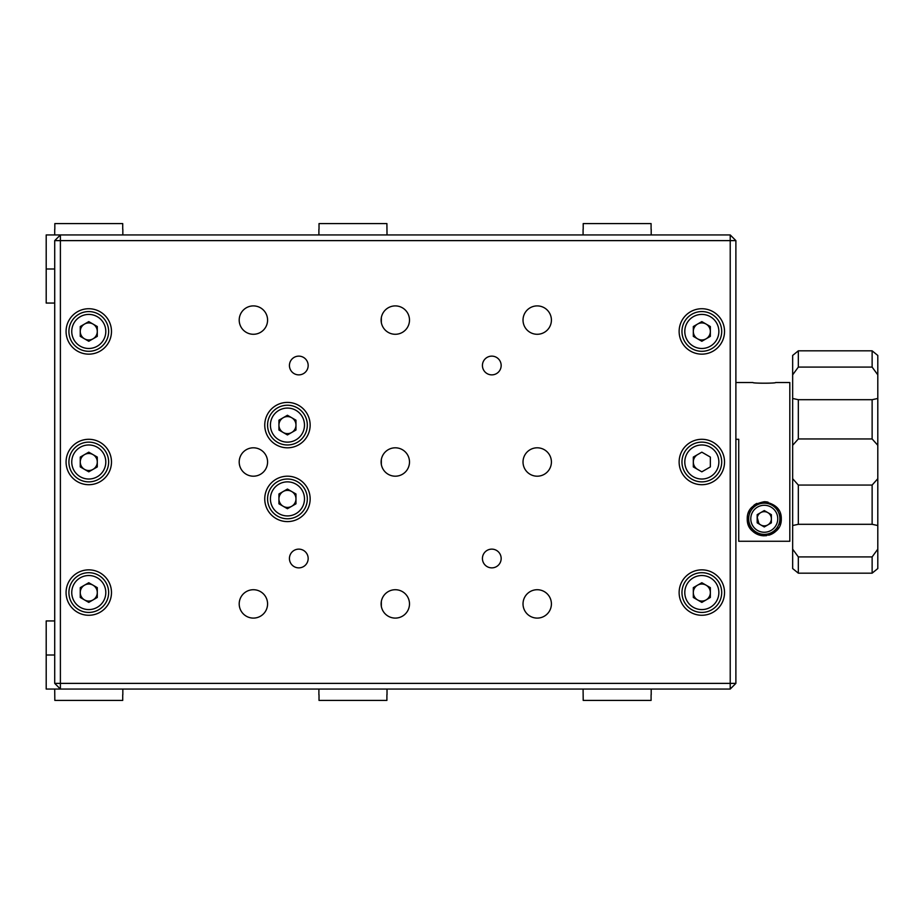 <?xml version="1.0" encoding="UTF-8"?>
<svg xmlns="http://www.w3.org/2000/svg" width="924" height="924" viewBox="0 0 924 924"><rect width="100%" height="100%" fill="white"/><g stroke="black" fill="none" stroke-linecap="round" stroke-linejoin="round"><path stroke-width="1.39" d="M54.712 683.379L54.712 240.621L735.885 240.621L735.885 683.379L730.214 683.379L730.214 234.939L60.395 234.939L60.395 689.061L54.712 683.379L730.214 683.379L730.214 689.061L46.2 689.061L46.2 620.94L54.712 620.94M54.712 655L46.2 655M395.299 447.805A14.195 14.195 0 0 0 381.115 462A14.195 14.195 0 0 0 395.299 476.195A14.195 14.195 0 0 0 409.494 462A14.195 14.195 0 0 0 395.299 447.805M537.214 305.902A14.195 14.195 0 0 0 523.019 320.085A14.195 14.195 0 0 0 537.214 334.28A14.195 14.195 0 0 0 551.409 320.085A14.195 14.195 0 0 0 537.214 305.902M491.799 356.133A9.367 9.367 0 0 0 482.432 365.5A9.367 9.367 0 0 0 491.799 374.867A9.367 9.367 0 0 0 501.166 365.5A9.367 9.367 0 0 0 491.799 356.133M491.799 549.133A9.367 9.367 0 0 0 482.432 558.5A9.367 9.367 0 0 0 491.799 567.867A9.367 9.367 0 0 0 501.166 558.5A9.367 9.367 0 0 0 491.799 549.133M298.798 549.133A9.367 9.367 0 0 0 289.431 558.5A9.367 9.367 0 0 0 298.798 567.867A9.367 9.367 0 0 0 308.166 558.5A9.367 9.367 0 0 0 298.798 549.133M88.773 308.732A22.707 22.707 0 0 0 66.066 331.439A22.707 22.707 0 0 0 88.773 354.146A22.707 22.707 0 0 0 111.481 331.439A22.707 22.707 0 0 0 88.773 308.732M88.773 569.854A22.707 22.707 0 0 0 66.066 592.561A22.707 22.707 0 0 0 88.773 615.269A22.707 22.707 0 0 0 111.481 592.561A22.707 22.707 0 0 0 88.773 569.854M88.773 439.293A22.707 22.707 0 0 0 66.066 462A22.707 22.707 0 0 0 88.773 484.707A22.707 22.707 0 0 0 111.481 462A22.707 22.707 0 0 0 88.773 439.293M287.445 402.402A22.707 22.707 0 0 0 264.749 425.098A22.707 22.707 0 0 0 287.445 447.805A22.707 22.707 0 0 0 310.152 425.098A22.707 22.707 0 0 0 287.445 402.402M287.445 476.195A22.707 22.707 0 0 0 264.749 498.902A22.707 22.707 0 0 0 287.445 521.598A22.707 22.707 0 0 0 310.152 498.902A22.707 22.707 0 0 0 287.445 476.195M701.836 439.293A22.707 22.707 0 0 0 679.128 462A22.707 22.707 0 0 0 701.836 484.707A22.707 22.707 0 0 0 724.531 462A22.707 22.707 0 0 0 701.836 439.293M701.836 569.854A22.707 22.707 0 0 0 679.128 592.561A22.707 22.707 0 0 0 701.836 615.269A22.707 22.707 0 0 0 724.531 592.561A22.707 22.707 0 0 0 701.836 569.854M701.836 308.732A22.707 22.707 0 0 0 679.128 331.439A22.707 22.707 0 0 0 701.836 354.146A22.707 22.707 0 0 0 724.531 331.439A22.707 22.707 0 0 0 701.836 308.732M298.798 356.133A9.367 9.367 0 0 0 289.431 365.5A9.367 9.367 0 0 0 298.798 374.867A9.367 9.367 0 0 0 308.166 365.5A9.367 9.367 0 0 0 298.798 356.133M395.299 589.72A14.195 14.195 0 0 0 381.115 603.915A14.195 14.195 0 0 0 395.299 618.098A14.195 14.195 0 0 0 409.494 603.915A14.195 14.195 0 0 0 395.299 589.72M395.299 305.902A14.195 14.195 0 0 0 381.115 320.085A14.195 14.195 0 0 0 395.299 334.28A14.195 14.195 0 0 0 409.494 320.085A14.195 14.195 0 0 0 395.299 305.902M537.214 447.805A14.195 14.195 0 0 0 523.019 462A14.195 14.195 0 0 0 537.214 476.195A14.195 14.195 0 0 0 551.409 462A14.195 14.195 0 0 0 537.214 447.805M253.395 447.805A14.195 14.195 0 0 0 239.201 462A14.195 14.195 0 0 0 253.395 476.195A14.195 14.195 0 0 0 267.579 462A14.195 14.195 0 0 0 253.395 447.805M253.395 589.72A14.195 14.195 0 0 0 239.201 603.915A14.195 14.195 0 0 0 253.395 618.098A14.195 14.195 0 0 0 267.579 603.915A14.195 14.195 0 0 0 253.395 589.72M537.214 589.72A14.195 14.195 0 0 0 523.019 603.915A14.195 14.195 0 0 0 537.214 618.098A14.195 14.195 0 0 0 551.409 603.915A14.195 14.195 0 0 0 537.214 589.72M253.395 305.902A14.195 14.195 0 0 0 239.201 320.085A14.195 14.195 0 0 0 253.395 334.28A14.195 14.195 0 0 0 267.579 320.085A14.195 14.195 0 0 0 253.395 305.902M730.214 234.939L735.885 240.621M730.214 689.061L735.885 683.379M54.712 269L46.2 269L46.2 234.939L60.395 234.939L54.712 240.621M780.364 513.213A17.025 17.025 0 0 1 781.3 518.768C781.485 528.158 775.814 533.829 764.264 535.793C752.737 533.829 747.054 528.158 747.239 518.768A17.025 17.025 0 0 1 747.458 516.031M748.174 513.213A17.025 17.025 0 0 1 749.433 510.406M753.822 505.324A17.025 17.025 0 0 1 756.895 503.418M764.229 501.732A17.025 17.025 0 0 1 768.029 502.159M777.211 507.692A17.025 17.025 0 0 1 779.094 510.383M764.264 535.793A17.025 17.025 0 0 1 747.239 518.768C747.123 509.678 752.783 503.996 764.229 501.732C775.721 503.961 781.415 509.644 781.3 518.768A17.025 17.025 0 0 1 780.145 524.936M775.629 382.524C776.333 383.437 752.228 383.437 752.921 382.524C752.344 383.402 776.195 383.402 775.629 382.524L789.812 382.524L789.812 541.268L738.726 541.268L738.726 439.293L738.726 501.328M752.921 382.524L735.885 382.524M735.885 439.293L738.726 439.293M757.264 517.613L758.835 523.319M771.367 518.768L771.274 517.613M778.817 527.627A17.025 17.025 0 0 1 768.722 535.204M766.608 535.631A17.025 17.025 0 0 1 765.465 535.747M798.324 573.169L872.129 573.169L872.129 556.906L798.324 556.906L798.324 573.169L792.653 568.549L792.653 525.537L798.324 524.301L872.129 524.301L872.129 485.054L798.324 485.054L798.324 524.301L792.653 525.537L792.653 478.701L798.324 485.054M798.324 399.699L798.324 438.946L872.129 438.946L872.129 399.699L798.324 399.699L792.653 398.463L798.324 399.699M798.324 438.946L792.653 445.299L792.653 355.451L798.324 350.831L798.324 367.094L872.129 367.094L872.129 350.831L798.324 350.831M798.324 367.094L792.653 374.844M872.129 350.831L877.8 355.451L877.8 374.844L872.129 367.094M872.129 485.054L877.8 478.701L877.8 398.463L872.129 399.699L877.8 398.463L877.8 374.844M877.8 445.299L872.129 438.946M792.653 478.701L792.653 445.299M872.129 556.906L877.8 549.156L877.8 525.537L872.129 524.301L877.8 525.537L877.8 478.701M792.653 549.156L798.324 556.906M877.8 549.156L877.8 568.549L872.129 573.169M54.712 303.06L46.2 303.06L46.2 269M54.712 689.061L54.828 700.415L122.719 700.415L122.719 694.733M122.834 689.061L122.834 694.733M583.079 689.061L583.206 700.415L651.085 700.415L651.085 694.733M651.201 689.061L651.201 694.733M387.017 689.061L387.017 694.733M319.023 694.733L319.023 700.415L386.902 700.415L386.902 694.733M318.896 689.061L318.896 694.733M84.511 599.93A8.512 8.512 0 0 0 97.286 592.561A8.512 8.512 0 0 0 84.511 585.181A8.512 8.512 0 0 0 84.511 599.93M88.773 572.695A19.866 19.866 0 0 1 108.639 592.561A19.866 19.866 0 0 1 88.773 612.427A19.866 19.866 0 0 1 68.907 592.561A19.866 19.866 0 0 1 88.773 572.695M80.261 597.47L80.261 587.641L88.773 582.732L97.286 587.641L97.286 597.47L88.773 602.39L80.261 597.47M88.773 470.512A8.512 8.512 0 0 1 80.261 462A8.512 8.512 0 0 1 88.773 453.488A8.512 8.512 0 0 1 97.286 462A8.512 8.512 0 0 1 88.773 470.512M88.773 442.134A19.866 19.866 0 0 1 108.639 462A19.866 19.866 0 0 1 88.773 481.866A19.866 19.866 0 0 1 68.907 462A19.866 19.866 0 0 1 88.773 442.134M88.773 471.829L80.261 466.92L80.261 457.08L88.773 452.171L97.286 457.08L97.286 466.92L88.773 471.829M84.511 338.819A8.512 8.512 0 0 0 97.286 331.439A8.512 8.512 0 0 0 84.511 324.07A8.512 8.512 0 0 0 84.511 338.819M88.773 311.573A19.866 19.866 0 0 1 108.639 331.439A19.866 19.866 0 0 1 88.773 351.305A19.866 19.866 0 0 1 68.907 331.439A19.866 19.866 0 0 1 88.773 311.573M88.773 341.268L80.261 336.359L80.261 326.53L88.773 321.61L97.286 326.53L97.286 336.359L88.773 341.268M697.574 338.819A8.512 8.512 0 0 0 710.348 331.439A8.512 8.512 0 0 0 697.574 324.07A8.512 8.512 0 0 0 697.574 338.819M701.836 311.573A19.866 19.866 0 0 1 721.702 331.439A19.866 19.866 0 0 1 701.836 351.305A19.866 19.866 0 0 1 681.958 331.439A19.866 19.866 0 0 1 701.836 311.573M701.836 321.61L710.348 326.53L710.348 336.359L701.836 341.268L693.312 336.359L693.312 326.53L701.836 321.61M701.836 442.134A19.866 19.866 0 0 1 721.702 462A19.866 19.866 0 0 1 701.836 481.866A19.866 19.866 0 0 1 681.958 462A19.866 19.866 0 0 1 701.836 442.134M701.836 471.829L693.312 466.92L693.312 457.08L701.836 452.171L710.348 457.08L710.348 466.92L701.836 471.829M697.574 454.631A8.512 8.512 0 0 0 697.574 469.369M697.574 599.93A8.512 8.512 0 0 0 710.348 592.561A8.512 8.512 0 0 0 697.574 585.181A8.512 8.512 0 0 0 697.574 599.93M701.836 572.695A19.866 19.866 0 0 1 721.702 592.561A19.866 19.866 0 0 1 701.836 612.427A19.866 19.866 0 0 1 681.958 592.561A19.866 19.866 0 0 1 701.836 572.695M710.348 587.641L710.348 597.47L701.836 602.39L693.312 597.47L693.312 587.641L701.836 582.732L710.348 587.641M287.445 507.415A8.512 8.512 0 0 1 278.933 498.902A8.512 8.512 0 0 1 287.445 490.378A8.512 8.512 0 0 1 295.969 498.902A8.512 8.512 0 0 1 287.445 507.415M287.445 479.025A19.866 19.866 0 0 1 307.322 498.902A19.866 19.866 0 0 1 287.445 518.768A19.866 19.866 0 0 1 267.579 498.902A19.866 19.866 0 0 1 287.445 479.025M287.445 508.731L278.933 503.811L278.933 493.982L287.445 489.062L295.969 493.982L295.969 503.811L287.445 508.731M287.445 433.622A8.512 8.512 0 0 1 278.933 425.098A8.512 8.512 0 0 1 287.445 416.585A8.512 8.512 0 0 1 295.969 425.098A8.512 8.512 0 0 1 287.445 433.622M287.445 405.232A19.866 19.866 0 0 1 307.322 425.098A19.866 19.866 0 0 1 287.445 444.975A19.866 19.866 0 0 1 267.579 425.098A19.866 19.866 0 0 1 287.445 405.232M287.445 434.938L278.933 430.018L278.933 420.189L287.445 415.269L295.969 420.189L295.969 430.018L287.445 434.938M583.079 234.939L583.079 229.268M651.085 229.268L651.085 223.585L583.206 223.585L583.206 229.268M651.201 234.939L651.201 229.268M387.017 234.939L386.902 223.585L319.023 223.585L319.023 229.268M318.896 234.939L318.896 229.268M54.712 234.939L54.712 229.268M122.719 229.268L122.719 223.585L54.828 223.585L54.828 229.268M122.834 234.939L122.834 229.268M764.275 503.153A15.616 15.616 0 0 1 779.879 518.768A15.616 15.616 0 0 1 764.275 534.372A15.616 15.616 0 0 1 748.659 518.768A15.616 15.616 0 0 1 764.275 503.153M757.172 522.857L757.172 514.668L764.275 510.568L771.367 514.668L771.367 522.857L764.275 526.957L757.172 522.857M764.275 525.86A7.092 7.092 0 0 1 757.172 518.768A7.092 7.092 0 0 1 764.275 511.665A7.092 7.092 0 0 1 771.367 518.768A7.092 7.092 0 0 1 764.275 525.86M88.773 609.586A17.025 17.025 0 0 0 105.798 592.561A17.025 17.025 0 0 0 88.773 575.525A17.025 17.025 0 0 0 71.749 592.561A17.025 17.025 0 0 0 88.773 609.586M88.773 479.025A17.025 17.025 0 0 0 105.798 462A17.025 17.025 0 0 0 88.773 444.975A17.025 17.025 0 0 0 71.749 462A17.025 17.025 0 0 0 88.773 479.025M88.773 348.475A17.025 17.025 0 0 0 105.798 331.439A17.025 17.025 0 0 0 88.773 314.414A17.025 17.025 0 0 0 71.749 331.439A17.025 17.025 0 0 0 88.773 348.475M701.836 348.475A17.025 17.025 0 0 0 718.86 331.439A17.025 17.025 0 0 0 701.836 314.414A17.025 17.025 0 0 0 684.799 331.439A17.025 17.025 0 0 0 701.836 348.475M701.836 479.025A17.025 17.025 0 0 0 718.86 462A17.025 17.025 0 0 0 701.836 444.975A17.025 17.025 0 0 0 684.799 462A17.025 17.025 0 0 0 701.836 479.025M701.836 609.586A17.025 17.025 0 0 0 718.86 592.561A17.025 17.025 0 0 0 701.836 575.525A17.025 17.025 0 0 0 684.799 592.561A17.025 17.025 0 0 0 701.836 609.586M287.445 515.927A17.025 17.025 0 0 0 304.481 498.902A17.025 17.025 0 0 0 287.445 481.866A17.025 17.025 0 0 0 270.42 498.902A17.025 17.025 0 0 0 287.445 515.927M287.445 442.134A17.025 17.025 0 0 0 304.481 425.098A17.025 17.025 0 0 0 287.445 408.073A17.025 17.025 0 0 0 270.42 425.098A17.025 17.025 0 0 0 287.445 442.134M764.275 532.247A13.479 13.479 0 0 0 777.754 518.768A13.479 13.479 0 0 0 764.275 505.278A13.479 13.479 0 0 0 750.785 518.768A13.479 13.479 0 0 0 764.275 532.247M381.335 317.556L381.335 322.626M381.335 459.459L381.335 464.541M381.335 601.374L381.335 606.444"/></g></svg>
